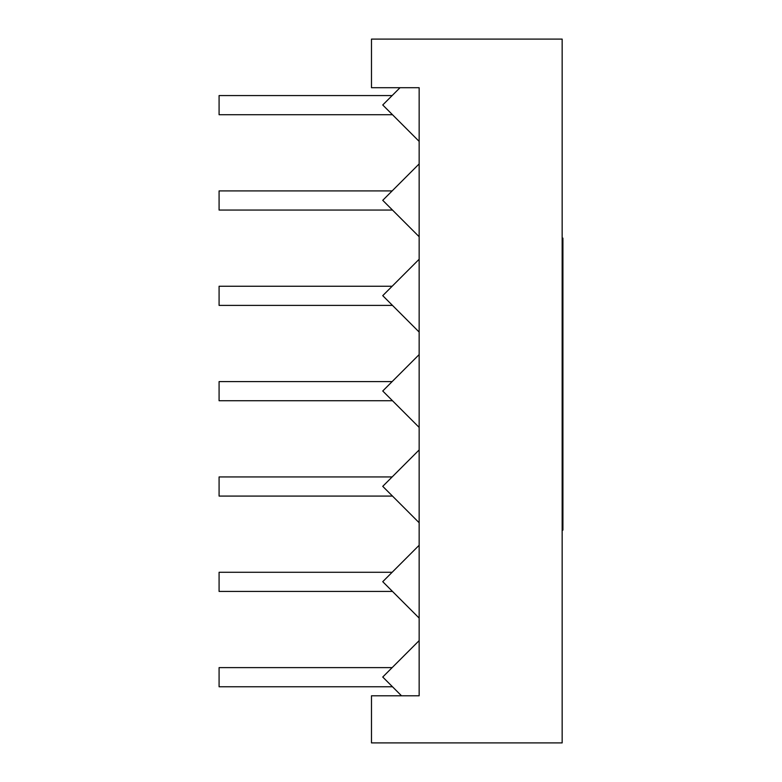 <?xml version="1.0" encoding="UTF-8"?>
<svg xmlns="http://www.w3.org/2000/svg" width="782" height="782" viewBox="0 0 782 782"><rect width="100%" height="100%" fill="white"/><g stroke="black" fill="none" stroke-linecap="round" stroke-linejoin="round"><path stroke-width="1.17" d="M371.479 742.9L562.16 742.9L562.16 39.1L371.479 39.1L371.479 87.711L419.152 87.711L419.152 695.794L371.479 695.794L371.479 742.9M562.16 238.119L562.913 238.119L562.913 379.993L562.16 379.993M562.16 376.738L562.913 376.738M562.16 388.263L562.913 388.263L562.913 379.993M562.16 530.137L562.913 530.137L562.913 388.263M562.16 526.882L562.913 526.882M392.486 686.762L382.74 677.026L392.144 667.623L219.087 667.623L219.087 686.762L392.486 686.762L401.508 695.794M392.144 667.623L419.152 640.614M392.144 95.57L382.74 104.974L392.486 114.719L219.087 114.719L219.087 95.57L392.144 95.57L400.013 87.711M392.486 114.719L419.152 141.386M392.486 591.427L382.74 581.681L392.144 572.277L219.087 572.277L219.087 591.427L392.486 591.427L419.152 618.093M392.144 572.277L419.152 545.269M392.144 476.942L382.74 486.345L392.486 496.081L219.087 496.081L219.087 476.942L392.144 476.942L419.152 449.933M392.486 496.081L419.152 522.747M392.144 190.916L382.74 200.319L392.486 210.055L219.087 210.055L219.087 190.916L392.144 190.916L419.152 163.907M392.486 210.055L419.152 236.731M392.144 381.596L382.74 391L392.486 400.736L219.087 400.736L219.087 381.596L392.144 381.596L419.152 354.588M392.486 400.736L419.152 427.412M392.144 286.251L382.74 295.655L392.486 305.4L219.087 305.4L219.087 286.251L392.144 286.251L419.152 259.253M392.486 305.4L419.152 332.067"/></g></svg>
